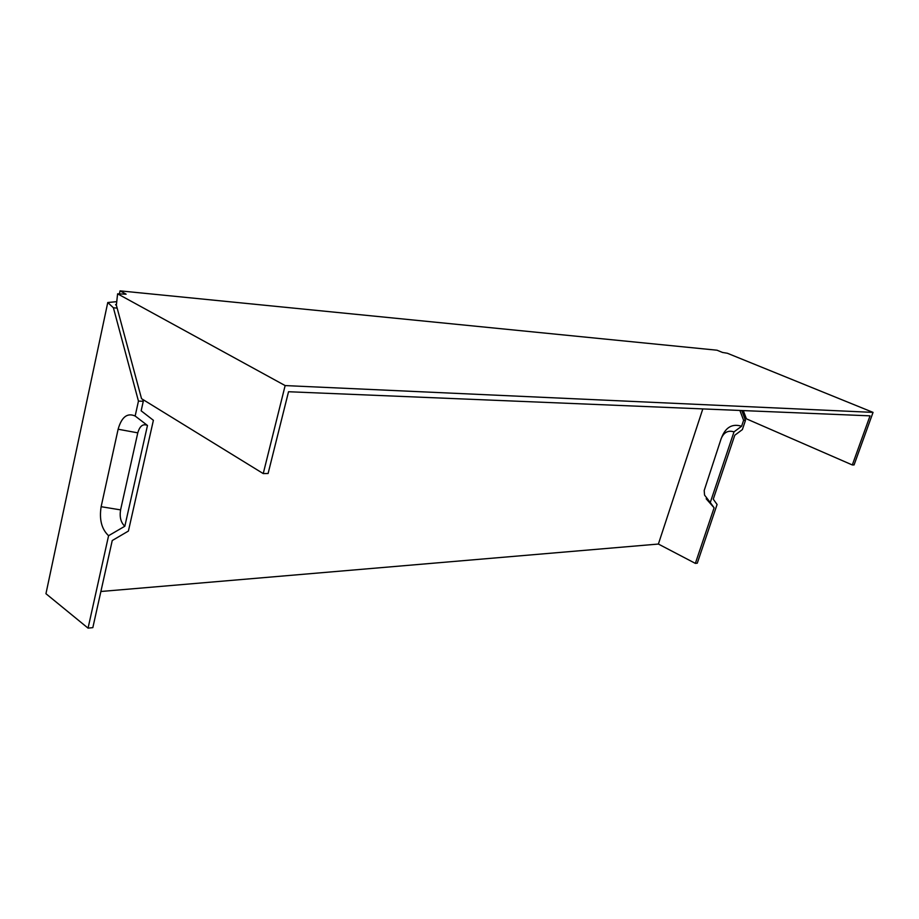 <?xml version="1.0" encoding="UTF-8"?>
<svg xmlns="http://www.w3.org/2000/svg" width="919" height="919" viewBox="0 0 919 919"><rect width="100%" height="100%" fill="white"/><g stroke="black" fill="none" stroke-linecap="round" stroke-linejoin="round"><path stroke-width="1.38" d="M873.05 412.39L285.143 385.578L117.598 293.827L126.121 294.183L120.033 290.863L717.004 350.208L722.564 352.471L727.331 353.241L873.05 412.39L854.073 464.934L852.315 464.957L746.412 418.834L743.299 410.598M285.143 385.578L263.236 473.584L268.095 473.515L288.532 391.735L870.029 415.847L852.315 464.957M108.58 535.708L124.835 526.231C120.849 522.566 119.436 517.121 120.584 509.884L137.781 432.849C139.791 425.945 143.019 423.475 147.477 425.463L135.15 416.02C127.304 412.562 121.63 416.962 118.126 429.23L101.136 506.702C99.126 519.499 101.618 529.172 108.58 535.708L88.063 628.136L45.95 593.708L107.764 302.512L116.667 301.673M120.033 290.863L119.378 293.942M100.883 591.491L658.383 544.048L695.361 563.381L697.268 563.186L717.084 504.485L713.27 499.178L734.786 435.227L742.357 429.61L745.481 420.374L741.759 410.529M658.383 544.048L702.817 408.909M116.426 304.488L115.599 304.626L116.495 305.659M739.887 410.448L743.609 420.305L745.481 420.374M695.361 563.381L714.109 507.793L710.272 502.509L734.005 431.873L741.599 426.255C732.707 423.51 726.194 426.91 722.058 436.479L721.909 436.835M706.16 498.776L714.109 507.793M741.599 426.255L743.609 420.305M117.598 293.827L116.368 305.188L141.537 398.685L263.236 473.584M710.272 502.509L704.563 495.111L704.195 490.493L721.185 438.57C723.908 432.275 728.181 430.046 734.005 431.873M142.801 399.466L143.284 401.258L141.158 410.816L153.393 420.293L128.407 531.056L112.244 540.533L92.83 627.631L88.063 628.136M135.15 416.02L138.459 401.109L113.405 307.785L107.764 302.512M117.161 308.106L113.405 307.785M124.835 526.231L147.477 425.463M143.284 401.258L138.459 401.109M118.126 429.23L137.781 432.849M101.136 506.702L120.584 509.884"/></g></svg>
